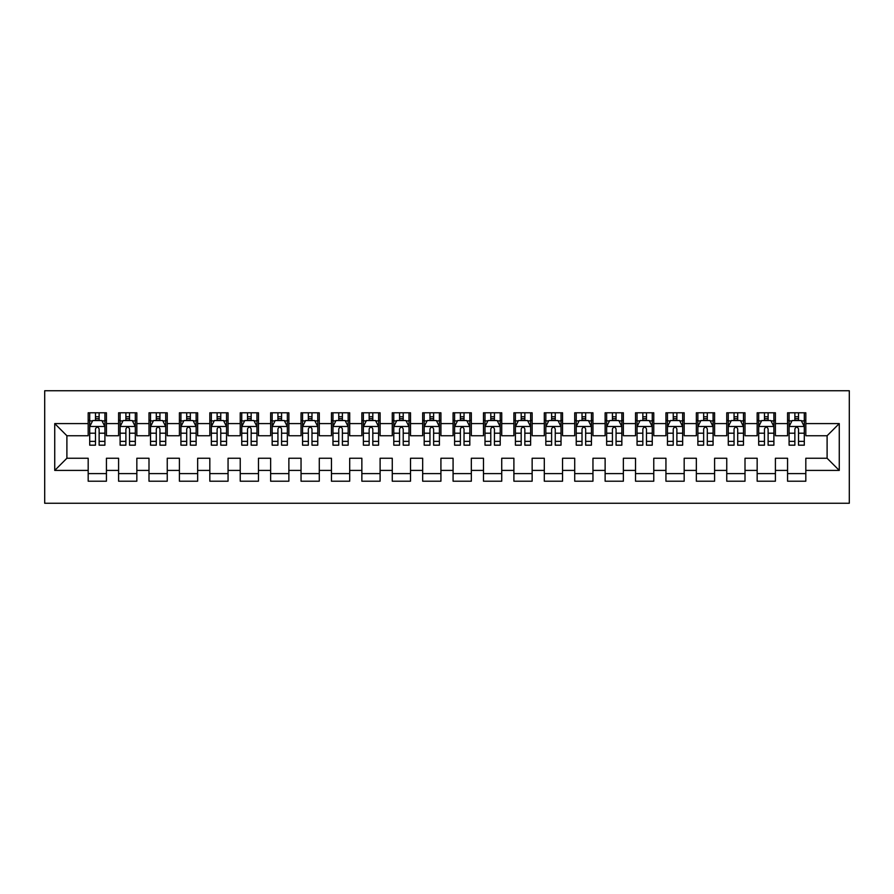 <?xml version="1.0" encoding="UTF-8"?>
<svg xmlns="http://www.w3.org/2000/svg" width="894" height="894" viewBox="0 0 894 894"><rect width="100%" height="100%" fill="white"/><g stroke="black" fill="none" stroke-linecap="round" stroke-linejoin="round"><path stroke-width="1.34" d="M44.7 503.255L849.3 503.255L849.3 390.745L44.7 390.745L44.7 503.255M54.735 470.412L54.735 423.588L88.182 423.588L88.182 435.747L66.894 435.747L66.894 458.253L54.735 470.412L88.182 470.412L88.182 481.207L106.431 481.207L106.431 470.412L118.589 470.412L118.589 481.207L136.838 481.207L136.838 470.412L148.996 470.412L148.996 481.207L167.245 481.207L167.245 470.412L179.403 470.412L179.403 481.207L197.652 481.207L197.652 470.412L209.822 470.412L209.822 481.207L228.059 481.207L228.059 470.412L240.229 470.412L240.229 481.207L258.467 481.207L258.467 470.412L270.636 470.412L270.636 481.207L288.874 481.207L288.874 470.412L301.043 470.412L301.043 481.207L319.281 481.207L319.281 470.412L331.451 470.412L331.451 481.207L349.699 481.207L349.699 470.412L361.858 470.412L361.858 481.207L380.106 481.207L380.106 470.412L392.265 470.412L392.265 481.207L410.514 481.207L410.514 470.412L422.672 470.412L422.672 481.207L440.921 481.207L440.921 470.412L453.079 470.412L453.079 481.207L471.328 481.207L471.328 470.412L483.486 470.412L483.486 481.207L501.735 481.207L501.735 470.412L513.894 470.412L513.894 481.207L532.142 481.207L532.142 470.412L544.301 470.412L544.301 481.207L562.549 481.207L562.549 470.412L574.719 470.412L574.719 481.207L592.957 481.207L592.957 470.412L605.126 470.412L605.126 481.207L623.364 481.207L623.364 470.412L635.533 470.412L635.533 481.207L653.771 481.207L653.771 470.412L665.941 470.412L665.941 481.207L684.178 481.207L684.178 470.412L696.348 470.412L696.348 481.207L714.597 481.207L714.597 470.412L726.755 470.412L726.755 481.207L745.004 481.207L745.004 470.412L757.162 470.412L757.162 481.207L775.411 481.207L775.411 470.412L787.569 470.412L787.569 481.207L805.818 481.207L805.818 458.253L827.106 458.253L827.106 435.747L805.818 435.747L805.818 423.588L839.265 423.588L839.265 470.412L805.818 470.412M805.818 423.588L805.818 412.793L787.569 412.793L787.569 423.588L775.411 423.588L775.411 412.793L757.162 412.793L757.162 423.588L745.004 423.588L745.004 412.793L726.755 412.793L726.755 423.588L714.597 423.588L714.597 412.793L696.348 412.793L696.348 423.588L684.178 423.588L684.178 412.793L665.941 412.793L665.941 423.588L653.771 423.588L653.771 412.793L635.533 412.793L635.533 423.588L623.364 423.588L623.364 412.793L605.126 412.793L605.126 423.588L592.957 423.588L592.957 412.793L574.719 412.793L574.719 423.588L562.549 423.588L562.549 412.793L544.301 412.793L544.301 423.588L532.142 423.588L532.142 412.793L513.894 412.793L513.894 423.588L501.735 423.588L501.735 412.793L483.486 412.793L483.486 423.588L471.328 423.588L471.328 412.793L453.079 412.793L453.079 423.588L440.921 423.588L440.921 412.793L422.672 412.793L422.672 423.588L410.514 423.588L410.514 412.793L392.265 412.793L392.265 423.588L380.106 423.588L380.106 412.793L361.858 412.793L361.858 423.588L349.699 423.588L349.699 412.793L331.451 412.793L331.451 423.588L319.281 423.588L319.281 412.793L301.043 412.793L301.043 423.588L288.874 423.588L288.874 412.793L270.636 412.793L270.636 423.588L258.467 423.588L258.467 412.793L240.229 412.793L240.229 423.588L228.059 423.588L228.059 412.793L209.822 412.793L209.822 423.588L197.652 423.588L197.652 412.793L179.403 412.793L179.403 423.588L167.245 423.588L167.245 412.793L148.996 412.793L148.996 423.588L136.838 423.588L136.838 412.793L118.589 412.793L118.589 423.588L106.431 423.588L106.431 412.793L88.182 412.793L88.182 423.588M775.411 470.412L775.411 458.253L787.569 458.253L787.569 470.412M839.265 423.588L827.106 435.747M745.004 470.412L745.004 458.253L757.162 458.253L757.162 470.412M787.569 423.588L787.569 435.747L775.411 435.747L775.411 423.588M714.597 470.412L714.597 458.253L726.755 458.253L726.755 470.412M757.162 423.588L757.162 435.747L745.004 435.747L745.004 423.588M684.178 470.412L684.178 458.253L696.348 458.253L696.348 470.412M726.755 423.588L726.755 435.747L714.597 435.747L714.597 423.588M653.771 470.412L653.771 458.253L665.941 458.253L665.941 470.412M696.348 423.588L696.348 435.747L684.178 435.747L684.178 423.588M623.364 470.412L623.364 458.253L635.533 458.253L635.533 470.412M665.941 423.588L665.941 435.747L653.771 435.747L653.771 423.588M592.957 470.412L592.957 458.253L605.126 458.253L605.126 470.412M635.533 423.588L635.533 435.747L623.364 435.747L623.364 423.588M562.549 470.412L562.549 458.253L574.719 458.253L574.719 470.412M605.126 423.588L605.126 435.747L592.957 435.747L592.957 423.588M532.142 470.412L532.142 458.253L544.301 458.253L544.301 470.412M574.719 423.588L574.719 435.747L562.549 435.747L562.549 423.588M501.735 470.412L501.735 458.253L513.894 458.253L513.894 470.412M544.301 423.588L544.301 435.747L532.142 435.747L532.142 423.588M471.328 470.412L471.328 458.253L483.486 458.253L483.486 470.412M513.894 423.588L513.894 435.747L501.735 435.747L501.735 423.588M440.921 470.412L440.921 458.253L453.079 458.253L453.079 470.412M483.486 423.588L483.486 435.747L471.328 435.747L471.328 423.588M410.514 470.412L410.514 458.253L422.672 458.253L422.672 470.412M453.079 423.588L453.079 435.747L440.921 435.747L440.921 423.588M380.106 470.412L380.106 458.253L392.265 458.253L392.265 470.412M422.672 423.588L422.672 435.747L410.514 435.747L410.514 423.588M349.699 470.412L349.699 458.253L361.858 458.253L361.858 470.412M392.265 423.588L392.265 435.747L380.106 435.747L380.106 423.588M319.281 470.412L319.281 458.253L331.451 458.253L331.451 470.412M361.858 423.588L361.858 435.747L349.699 435.747L349.699 423.588M288.874 470.412L288.874 458.253L301.043 458.253L301.043 470.412M331.451 423.588L331.451 435.747L319.281 435.747L319.281 423.588M258.467 470.412L258.467 458.253L270.636 458.253L270.636 470.412M301.043 423.588L301.043 435.747L288.874 435.747L288.874 423.588M228.059 470.412L228.059 458.253L240.229 458.253L240.229 470.412M270.636 423.588L270.636 435.747L258.467 435.747L258.467 423.588M197.652 470.412L197.652 458.253L209.822 458.253L209.822 470.412M240.229 423.588L240.229 435.747L228.059 435.747L228.059 423.588M167.245 470.412L167.245 458.253L179.403 458.253L179.403 470.412M209.822 423.588L209.822 435.747L197.652 435.747L197.652 423.588M136.838 470.412L136.838 458.253L148.996 458.253L148.996 470.412M179.403 423.588L179.403 435.747L167.245 435.747L167.245 423.588M106.431 470.412L106.431 458.253L118.589 458.253L118.589 470.412M148.996 423.588L148.996 435.747L136.838 435.747L136.838 423.588M66.894 458.253L88.182 458.253L88.182 470.412M118.589 423.588L118.589 435.747L106.431 435.747L106.431 423.588M787.569 420.392L789.089 420.392M804.298 420.392L805.818 420.392M757.162 420.392L758.682 420.392M773.891 420.392L775.411 420.392M726.755 420.392L728.275 420.392M743.484 420.392L745.004 420.392M696.348 420.392L697.868 420.392M713.077 420.392L714.597 420.392M665.941 420.392L667.46 420.392M682.658 420.392L684.178 420.392M635.533 420.392L637.053 420.392M652.251 420.392L653.771 420.392M605.126 420.392L606.646 420.392M621.844 420.392L623.364 420.392M574.719 420.392L576.239 420.392M591.437 420.392L592.957 420.392M544.301 420.392L545.832 420.392M561.03 420.392L562.549 420.392M513.894 420.392L515.413 420.392M530.623 420.392L532.142 420.392M483.486 420.392L485.006 420.392M500.215 420.392L501.735 420.392M453.079 420.392L454.599 420.392M469.808 420.392L471.328 420.392M422.672 420.392L424.192 420.392M439.401 420.392L440.921 420.392M392.265 420.392L393.785 420.392M408.994 420.392L410.514 420.392M361.858 420.392L363.377 420.392M378.587 420.392L380.106 420.392M331.451 420.392L332.97 420.392M348.168 420.392L349.699 420.392M301.043 420.392L302.563 420.392M317.761 420.392L319.281 420.392M270.636 420.392L272.156 420.392M287.354 420.392L288.874 420.392M240.229 420.392L241.749 420.392M256.947 420.392L258.467 420.392M209.822 420.392L211.342 420.392M226.54 420.392L228.059 420.392M179.403 420.392L180.923 420.392M196.132 420.392L197.652 420.392M148.996 420.392L150.516 420.392M165.725 420.392L167.245 420.392M118.589 420.392L120.109 420.392M135.318 420.392L136.838 420.392M88.182 420.392L89.702 420.392M104.911 420.392L106.431 420.392M88.182 473.608L106.431 473.608M118.589 473.608L136.838 473.608M148.996 473.608L167.245 473.608M179.403 473.608L197.652 473.608M209.822 473.608L228.059 473.608M240.229 473.608L258.467 473.608M270.636 473.608L288.874 473.608M301.043 473.608L319.281 473.608M331.451 473.608L349.699 473.608M361.858 473.608L380.106 473.608M392.265 473.608L410.514 473.608M422.672 473.608L440.921 473.608M453.079 473.608L471.328 473.608M483.486 473.608L501.735 473.608M513.894 473.608L532.142 473.608M544.301 473.608L562.549 473.608M574.719 473.608L592.957 473.608M605.126 473.608L623.364 473.608M635.533 473.608L653.771 473.608M665.941 473.608L684.178 473.608M696.348 473.608L714.597 473.608M726.755 473.608L745.004 473.608M757.162 473.608L775.411 473.608M787.569 473.608L805.818 473.608M54.735 423.588L66.894 435.747M827.106 458.253L839.265 470.412M99.133 416.749L95.479 416.749M104.911 441.368L99.133 441.368L99.133 445.178L104.911 445.178L104.911 426.628L101.871 420.549L92.741 420.549L89.702 426.628L89.702 445.178L95.479 445.178L95.479 441.368L89.702 441.368M89.702 426.628L89.702 412.793M104.911 426.628L104.911 412.793M95.479 420.549L95.479 412.793M99.133 412.793L99.133 420.549M99.133 441.368L99.133 428.908C97.915 426.561 96.697 426.561 95.479 428.908L95.479 441.368M99.133 420.392L95.479 420.392M129.541 416.749L125.886 416.749M135.318 441.368L129.541 441.368L129.541 445.178L135.318 445.178L135.318 426.628L132.278 420.549L123.148 420.549L120.109 426.628L120.109 445.178L125.886 445.178L125.886 441.368L120.109 441.368M120.109 426.628L120.109 412.793M135.318 426.628L135.318 412.793M125.886 420.549L125.886 412.793M129.541 412.793L129.541 420.549M129.541 441.368L129.541 428.908C128.323 426.561 127.104 426.561 125.886 428.908L125.886 441.368M129.541 420.392L125.886 420.392M159.948 416.749L156.294 416.749M165.725 441.368L159.948 441.368L159.948 445.178L165.725 445.178L165.725 426.628L162.686 420.549L153.556 420.549L150.516 426.628L150.516 445.178L156.294 445.178L156.294 441.368L150.516 441.368M150.516 426.628L150.516 412.793M165.725 426.628L165.725 412.793M156.294 420.549L156.294 412.793M159.948 412.793L159.948 420.549M159.948 441.368L159.948 428.908C158.73 426.561 157.512 426.561 156.294 428.908L156.294 441.368M159.948 420.392L156.294 420.392M190.355 416.749L186.701 416.749M196.132 441.368L190.355 441.368L190.355 445.178L196.132 445.178L196.132 426.628L193.093 420.549L183.974 420.549L180.923 426.628L180.923 445.178L186.701 445.178L186.701 441.368L180.923 441.368M180.923 426.628L180.923 412.793M196.132 426.628L196.132 412.793M186.701 420.549L186.701 412.793M190.355 412.793L190.355 420.549M190.355 441.368L190.355 428.908C189.137 426.561 187.919 426.561 186.701 428.908L186.701 441.368M190.355 420.392L186.701 420.392M220.762 416.749L217.119 416.749M226.54 441.368L220.762 441.368L220.762 445.178L226.54 445.178L226.54 426.628L223.5 420.549L214.381 420.549L211.342 426.628L211.342 445.178L217.119 445.178L217.119 441.368L211.342 441.368M211.342 426.628L211.342 412.793M226.54 426.628L226.54 412.793M217.119 420.549L217.119 412.793M220.762 412.793L220.762 420.549M220.762 441.368L220.762 428.908C219.544 426.561 218.337 426.561 217.119 428.908L217.119 441.368M220.762 420.392L217.119 420.392M251.169 416.749L247.526 416.749M256.947 441.368L251.169 441.368L251.169 445.178L256.947 445.178L256.947 426.628L253.907 420.549L244.788 420.549L241.749 426.628L241.749 445.178L247.526 445.178L247.526 441.368L241.749 441.368M241.749 426.628L241.749 412.793M256.947 426.628L256.947 412.793M247.526 420.549L247.526 412.793M251.169 412.793L251.169 420.549M251.169 441.368L251.169 428.908C249.951 426.561 248.744 426.561 247.526 428.908L247.526 441.368M251.169 420.392L247.526 420.392M281.576 416.749L277.933 416.749M287.354 441.368L281.576 441.368L281.576 445.178L287.354 445.178L287.354 426.628L284.314 420.549L275.196 420.549L272.156 426.628L272.156 445.178L277.933 445.178L277.933 441.368L272.156 441.368M272.156 426.628L272.156 412.793M287.354 426.628L287.354 412.793M277.933 420.549L277.933 412.793M281.576 412.793L281.576 420.549M281.576 441.368L281.576 428.908C280.37 426.561 279.151 426.561 277.933 428.908L277.933 441.368M281.576 420.392L277.933 420.392M311.984 416.749L308.341 416.749M317.761 441.368L311.984 441.368L311.984 445.178L317.761 445.178L317.761 426.628L314.722 420.549L305.603 420.549L302.563 426.628L302.563 445.178L308.341 445.178L308.341 441.368L302.563 441.368M302.563 426.628L302.563 412.793M317.761 426.628L317.761 412.793M308.341 420.549L308.341 412.793M311.984 412.793L311.984 420.549M311.984 441.368L311.984 428.908C310.777 426.561 309.559 426.561 308.341 428.908L308.341 441.368M311.984 420.392L308.341 420.392M342.391 416.749L338.748 416.749M348.168 441.368L342.391 441.368L342.391 445.178L348.168 445.178L348.168 426.628L345.129 420.549L336.01 420.549L332.97 426.628L332.97 445.178L338.748 445.178L338.748 441.368L332.97 441.368M332.97 426.628L332.97 412.793M348.168 426.628L348.168 412.793M338.748 420.549L338.748 412.793M342.391 412.793L342.391 420.549M342.391 441.368L342.391 428.908C341.184 426.561 339.966 426.561 338.748 428.908L338.748 441.368M342.391 420.392L338.748 420.392M372.809 416.749L369.155 416.749M378.587 441.368L372.809 441.368L372.809 445.178L378.587 445.178L378.587 426.628L375.536 420.549L366.417 420.549L363.377 426.628L363.377 445.178L369.155 445.178L369.155 441.368L363.377 441.368M363.377 426.628L363.377 412.793M378.587 426.628L378.587 412.793M369.155 420.549L369.155 412.793M372.809 412.793L372.809 420.549M372.809 441.368L372.809 428.908C371.591 426.561 370.373 426.561 369.155 428.908L369.155 441.368M372.809 420.392L369.155 420.392M403.216 416.749L399.562 416.749M408.994 441.368L403.216 441.368L403.216 445.178L408.994 445.178L408.994 426.628L405.954 420.549L396.824 420.549L393.785 426.628L393.785 445.178L399.562 445.178L399.562 441.368L393.785 441.368M393.785 426.628L393.785 412.793M408.994 426.628L408.994 412.793M399.562 420.549L399.562 412.793M403.216 412.793L403.216 420.549M403.216 441.368L403.216 428.908C401.998 426.561 400.78 426.561 399.562 428.908L399.562 441.368M403.216 420.392L399.562 420.392M433.624 416.749L429.969 416.749M439.401 441.368L433.624 441.368L433.624 445.178L439.401 445.178L439.401 426.628L436.361 420.549L427.231 420.549L424.192 426.628L424.192 445.178L429.969 445.178L429.969 441.368L424.192 441.368M424.192 426.628L424.192 412.793M439.401 426.628L439.401 412.793M429.969 420.549L429.969 412.793M433.624 412.793L433.624 420.549M433.624 441.368L433.624 428.908C432.405 426.561 431.187 426.561 429.969 428.908L429.969 441.368M433.624 420.392L429.969 420.392M464.031 416.749L460.376 416.749M469.808 441.368L464.031 441.368L464.031 445.178L469.808 445.178L469.808 426.628L466.769 420.549L457.639 420.549L454.599 426.628L454.599 445.178L460.376 445.178L460.376 441.368L454.599 441.368M454.599 426.628L454.599 412.793M469.808 426.628L469.808 412.793M460.376 420.549L460.376 412.793M464.031 412.793L464.031 420.549M464.031 441.368L464.031 428.908C462.813 426.561 461.595 426.561 460.376 428.908L460.376 441.368M464.031 420.392L460.376 420.392M494.438 416.749L490.784 416.749M500.215 441.368L494.438 441.368L494.438 445.178L500.215 445.178L500.215 426.628L497.176 420.549L488.046 420.549L485.006 426.628L485.006 445.178L490.784 445.178L490.784 441.368L485.006 441.368M485.006 426.628L485.006 412.793M500.215 426.628L500.215 412.793M490.784 420.549L490.784 412.793M494.438 412.793L494.438 420.549M494.438 441.368L494.438 428.908C493.22 426.561 492.002 426.561 490.784 428.908L490.784 441.368M494.438 420.392L490.784 420.392M524.845 416.749L521.191 416.749M530.623 441.368L524.845 441.368L524.845 445.178L530.623 445.178L530.623 426.628L527.583 420.549L518.464 420.549L515.413 426.628L515.413 445.178L521.191 445.178L521.191 441.368L515.413 441.368M515.413 426.628L515.413 412.793M530.623 426.628L530.623 412.793M521.191 420.549L521.191 412.793M524.845 412.793L524.845 420.549M524.845 441.368L524.845 428.908C523.627 426.561 522.409 426.561 521.191 428.908L521.191 441.368M524.845 420.392L521.191 420.392M555.252 416.749L551.609 416.749M561.03 441.368L555.252 441.368L555.252 445.178L561.03 445.178L561.03 426.628L557.99 420.549L548.871 420.549L545.832 426.628L545.832 445.178L551.609 445.178L551.609 441.368L545.832 441.368M545.832 426.628L545.832 412.793M561.03 426.628L561.03 412.793M551.609 420.549L551.609 412.793M555.252 412.793L555.252 420.549M555.252 441.368L555.252 428.908C554.034 426.561 552.827 426.561 551.609 428.908L551.609 441.368M555.252 420.392L551.609 420.392M585.659 416.749L582.016 416.749M591.437 441.368L585.659 441.368L585.659 445.178L591.437 445.178L591.437 426.628L588.397 420.549L579.278 420.549L576.239 426.628L576.239 445.178L582.016 445.178L582.016 441.368L576.239 441.368M576.239 426.628L576.239 412.793M591.437 426.628L591.437 412.793M582.016 420.549L582.016 412.793M585.659 412.793L585.659 420.549M585.659 441.368L585.659 428.908C584.441 426.561 583.234 426.561 582.016 428.908L582.016 441.368M585.659 420.392L582.016 420.392M616.067 416.749L612.424 416.749M621.844 441.368L616.067 441.368L616.067 445.178L621.844 445.178L621.844 426.628L618.804 420.549L609.686 420.549L606.646 426.628L606.646 445.178L612.424 445.178L612.424 441.368L606.646 441.368M606.646 426.628L606.646 412.793M621.844 426.628L621.844 412.793M612.424 420.549L612.424 412.793M616.067 412.793L616.067 420.549M616.067 441.368L616.067 428.908C614.86 426.561 613.642 426.561 612.424 428.908L612.424 441.368M616.067 420.392L612.424 420.392M646.474 416.749L642.831 416.749M652.251 441.368L646.474 441.368L646.474 445.178L652.251 445.178L652.251 426.628L649.212 420.549L640.093 420.549L637.053 426.628L637.053 445.178L642.831 445.178L642.831 441.368L637.053 441.368M637.053 426.628L637.053 412.793M652.251 426.628L652.251 412.793M642.831 420.549L642.831 412.793M646.474 412.793L646.474 420.549M646.474 441.368L646.474 428.908C645.267 426.561 644.049 426.561 642.831 428.908L642.831 441.368M646.474 420.392L642.831 420.392M676.881 416.749L673.238 416.749M682.658 441.368L676.881 441.368L676.881 445.178L682.658 445.178L682.658 426.628L679.619 420.549L670.5 420.549L667.46 426.628L667.46 445.178L673.238 445.178L673.238 441.368L667.46 441.368M667.46 426.628L667.46 412.793M682.658 426.628L682.658 412.793M673.238 420.549L673.238 412.793M676.881 412.793L676.881 420.549M676.881 441.368L676.881 428.908C675.674 426.561 674.456 426.561 673.238 428.908L673.238 441.368M676.881 420.392L673.238 420.392M707.299 416.749L703.645 416.749M713.077 441.368L707.299 441.368L707.299 445.178L713.077 445.178L713.077 426.628L710.026 420.549L700.907 420.549L697.868 426.628L697.868 445.178L703.645 445.178L703.645 441.368L697.868 441.368M697.868 426.628L697.868 412.793M713.077 426.628L713.077 412.793M703.645 420.549L703.645 412.793M707.299 412.793L707.299 420.549M707.299 441.368L707.299 428.908C706.081 426.561 704.863 426.561 703.645 428.908L703.645 441.368M707.299 420.392L703.645 420.392M737.706 416.749L734.052 416.749M743.484 441.368L737.706 441.368L737.706 445.178L743.484 445.178L743.484 426.628L740.444 420.549L731.314 420.549L728.275 426.628L728.275 445.178L734.052 445.178L734.052 441.368L728.275 441.368M728.275 426.628L728.275 412.793M743.484 426.628L743.484 412.793M734.052 420.549L734.052 412.793M737.706 412.793L737.706 420.549M737.706 441.368L737.706 428.908C736.488 426.561 735.27 426.561 734.052 428.908L734.052 441.368M737.706 420.392L734.052 420.392M768.114 416.749L764.459 416.749M773.891 441.368L768.114 441.368L768.114 445.178L773.891 445.178L773.891 426.628L770.851 420.549L761.722 420.549L758.682 426.628L758.682 445.178L764.459 445.178L764.459 441.368L758.682 441.368M758.682 426.628L758.682 412.793M773.891 426.628L773.891 412.793M764.459 420.549L764.459 412.793M768.114 412.793L768.114 420.549M768.114 441.368L768.114 428.908C766.896 426.561 765.677 426.561 764.459 428.908L764.459 441.368M768.114 420.392L764.459 420.392M798.521 416.749L794.867 416.749M804.298 441.368L798.521 441.368L798.521 445.178L804.298 445.178L804.298 426.628L801.259 420.549L792.129 420.549L789.089 426.628L789.089 445.178L794.867 445.178L794.867 441.368L789.089 441.368M789.089 426.628L789.089 412.793M804.298 426.628L804.298 412.793M794.867 420.549L794.867 412.793M798.521 412.793L798.521 420.549M798.521 441.368L798.521 428.908C797.303 426.561 796.085 426.561 794.867 428.908L794.867 441.368M798.521 420.392L794.867 420.392M104.833 426.472L89.78 426.472M89.702 420.906L92.563 420.906M102.05 420.906L104.911 420.906M95.479 433.21L89.702 433.21M104.911 433.21L99.133 433.21M99.133 418.683L95.479 418.683M135.24 426.472L120.187 426.472M120.109 420.906L122.97 420.906M132.457 420.906L135.318 420.906M125.886 433.21L120.109 433.21M135.318 433.21L129.541 433.21M129.541 418.683L125.886 418.683M165.647 426.472L150.594 426.472M150.516 420.906L153.377 420.906M162.864 420.906L165.725 420.906M156.294 433.21L150.516 433.21M165.725 433.21L159.948 433.21M159.948 418.683L156.294 418.683M196.054 426.472L181.001 426.472M180.923 420.906L183.784 420.906M193.272 420.906L196.132 420.906M186.701 433.21L180.923 433.21M196.132 433.21L190.355 433.21M190.355 418.683L186.701 418.683M226.461 426.472L211.409 426.472M211.342 420.906L214.191 420.906M223.679 420.906L226.54 420.906M217.119 433.21L211.342 433.21M226.54 433.21L220.762 433.21M220.762 418.683L217.119 418.683M256.869 426.472L241.816 426.472M241.749 420.906L244.598 420.906M254.086 420.906L256.947 420.906M247.526 433.21L241.749 433.21M256.947 433.21L251.169 433.21M251.169 418.683L247.526 418.683M287.276 426.472L272.234 426.472M272.156 420.906L275.017 420.906M284.504 420.906L287.354 420.906M277.933 433.21L272.156 433.21M287.354 433.21L281.576 433.21M281.576 418.683L277.933 418.683M317.694 426.472L302.641 426.472M302.563 420.906L305.424 420.906M314.911 420.906L317.761 420.906M308.341 433.21L302.563 433.21M317.761 433.21L311.984 433.21M311.984 418.683L308.341 418.683M348.101 426.472L333.049 426.472M332.97 420.906L335.831 420.906M345.319 420.906L348.168 420.906M338.748 433.21L332.97 433.21M348.168 433.21L342.391 433.21M342.391 418.683L338.748 418.683M378.508 426.472L363.456 426.472M363.377 420.906L366.238 420.906M375.726 420.906L378.587 420.906M369.155 433.21L363.377 433.21M378.587 433.21L372.809 433.21M372.809 418.683L369.155 418.683M408.916 426.472L393.863 426.472M393.785 420.906L396.645 420.906M406.133 420.906L408.994 420.906M399.562 433.21L393.785 433.21M408.994 433.21L403.216 433.21M403.216 418.683L399.562 418.683M439.323 426.472L424.27 426.472M424.192 420.906L427.053 420.906M436.54 420.906L439.401 420.906M429.969 433.21L424.192 433.21M439.401 433.21L433.624 433.21M433.624 418.683L429.969 418.683M469.73 426.472L454.677 426.472M454.599 420.906L457.46 420.906M466.947 420.906L469.808 420.906M460.376 433.21L454.599 433.21M469.808 433.21L464.031 433.21M464.031 418.683L460.376 418.683M500.137 426.472L485.084 426.472M485.006 420.906L487.867 420.906M497.355 420.906L500.215 420.906M490.784 433.21L485.006 433.21M500.215 433.21L494.438 433.21M494.438 418.683L490.784 418.683M530.544 426.472L515.492 426.472M515.413 420.906L518.274 420.906M527.762 420.906L530.623 420.906M521.191 433.21L515.413 433.21M530.623 433.21L524.845 433.21M524.845 418.683L521.191 418.683M560.951 426.472L545.899 426.472M545.832 420.906L548.681 420.906M558.169 420.906L561.03 420.906M551.609 433.21L545.832 433.21M561.03 433.21L555.252 433.21M555.252 418.683L551.609 418.683M591.359 426.472L576.306 426.472M576.239 420.906L579.089 420.906M588.576 420.906L591.437 420.906M582.016 433.21L576.239 433.21M591.437 433.21L585.659 433.21M585.659 418.683L582.016 418.683M621.766 426.472L606.724 426.472M606.646 420.906L609.496 420.906M618.983 420.906L621.844 420.906M612.424 433.21L606.646 433.21M621.844 433.21L616.067 433.21M616.067 418.683L612.424 418.683M652.184 426.472L637.131 426.472M637.053 420.906L639.914 420.906M649.402 420.906L652.251 420.906M642.831 433.21L637.053 433.21M652.251 433.21L646.474 433.21M646.474 418.683L642.831 418.683M682.591 426.472L667.539 426.472M667.46 420.906L670.321 420.906M679.809 420.906L682.658 420.906M673.238 433.21L667.46 433.21M682.658 433.21L676.881 433.21M676.881 418.683L673.238 418.683M712.999 426.472L697.946 426.472M697.868 420.906L700.728 420.906M710.216 420.906L713.077 420.906M703.645 433.21L697.868 433.21M713.077 433.21L707.299 433.21M707.299 418.683L703.645 418.683M743.406 426.472L728.353 426.472M728.275 420.906L731.136 420.906M740.623 420.906L743.484 420.906M734.052 433.21L728.275 433.21M743.484 433.21L737.706 433.21M737.706 418.683L734.052 418.683M773.813 426.472L758.76 426.472M758.682 420.906L761.543 420.906M771.03 420.906L773.891 420.906M764.459 433.21L758.682 433.21M773.891 433.21L768.114 433.21M768.114 418.683L764.459 418.683M804.22 426.472L789.167 426.472M789.089 420.906L791.95 420.906M801.437 420.906L804.298 420.906M794.867 433.21L789.089 433.21M804.298 433.21L798.521 433.21M798.521 418.683L794.867 418.683"/></g></svg>
